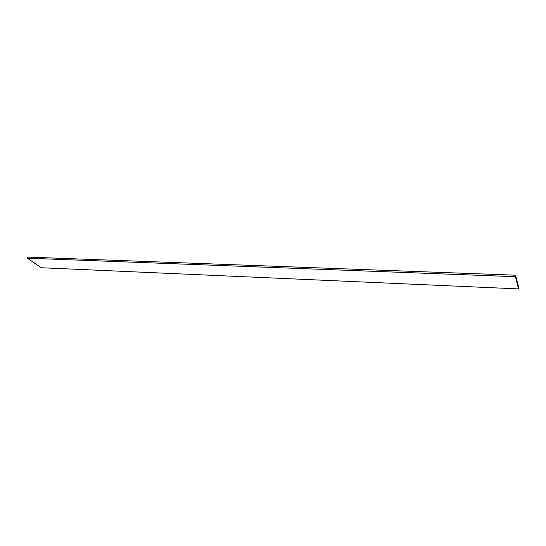 <?xml version="1.0" encoding="UTF-8"?>
<svg xmlns="http://www.w3.org/2000/svg" width="546" height="546" viewBox="0 0 546 546"><rect width="100%" height="100%" fill="white"/><g stroke="black" fill="none" stroke-linecap="round" stroke-linejoin="round"><path stroke-width="0.82" d="M515.39 276.692L518.563 288.909L41.216 267.738L27.3 258.19L515.39 276.692L515.533 275.198L518.7 287.455L518.563 288.909M515.533 275.198L27.669 257.091L27.3 258.19"/></g></svg>
